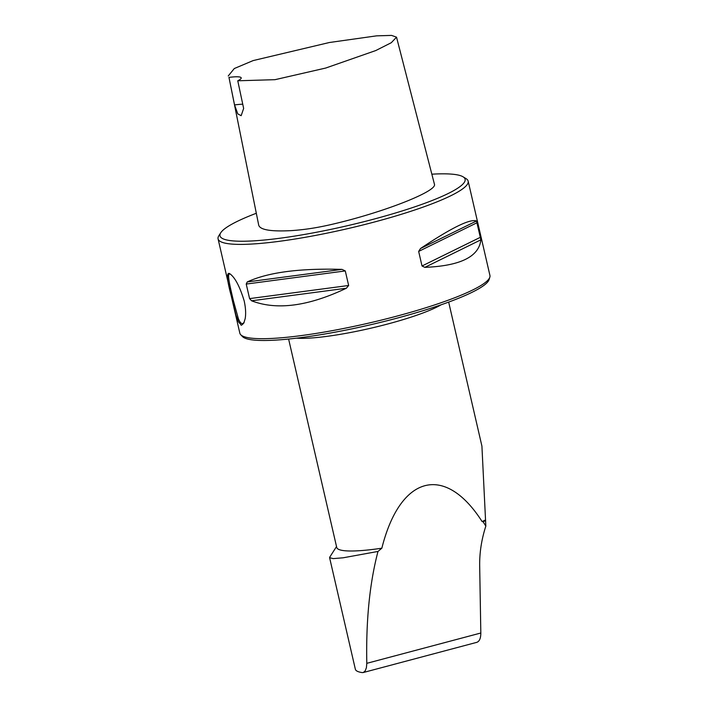 <?xml version="1.0" encoding="UTF-8"?>
<svg xmlns="http://www.w3.org/2000/svg" width="708" height="708" viewBox="0 0 708 708"><rect width="100%" height="100%" fill="white"/><g stroke="black" fill="none" stroke-linecap="round" stroke-linejoin="round"><path stroke-width="1.06" d="M256.287 213.276A125.767 18.797 -13 0 0 220.772 232.728A125.767 18.797 -13 0 0 223.79 239.109A125.767 18.797 -13 0 0 369.178 220.356A125.767 18.797 -13 0 0 463.041 176.796A125.767 18.797 -13 0 0 431.845 174.186M396.524 37.161L434.544 184.655C435.393 191.195 393.002 208.497 347.938 220.383C323.901 226.684 309.308 229.33 291.652 230.604C271.102 231.711 260.128 229.905 258.721 225.206L228.967 77.393A25.665 3.841 167 0 1 241.207 77.88A25.665 3.841 167 0 1 237.764 80.783L275.014 79.677L325.671 68.056L375.789 50.542L391.294 42.71L396.524 37.161L391.524 35.4L376.585 35.851L329.397 42.507L253.163 60.578L234.295 68.534L228.241 75.968M448.668 302.086L481.918 446.12L485.838 526.124C481.484 539.558 479.431 553.001 479.688 566.462L480.82 633.014C480.803 638.297 479.449 641.413 476.776 642.351L363.231 672.538M288.607 339.044L336.734 547.47A82.137 12.275 167 0 0 339.203 549.612A82.137 12.275 167 0 0 381.851 548.196L377.992 551.443L343.123 557.798L333.247 558.612L329.609 557.7L329.751 557.134L336.521 546.567M377.992 551.443C369.682 583.056 365.947 620.35 366.797 663.334L366.425 667.617L365.257 670.759L363.496 672.441L362.292 672.6A89.836 13.425 167 0 1 355.354 669.246L329.601 557.7M485.838 526.124L483.113 521.769L482.095 521.548C444.898 463.368 400.135 475.272 381.851 548.196M485.29 520.061A82.137 12.275 167 0 1 482.095 521.548M485.635 520.592A82.65 12.355 167 0 1 483.113 521.769M489.83 277.173L489.078 279.589A127.051 18.992 167 0 1 369.656 324.954A127.051 18.992 167 0 1 242.428 336.53L240.693 334.698A128.334 19.187 -13 0 0 243.711 336.521A128.334 19.187 -13 0 0 377.302 321.087A128.334 19.187 -13 0 0 489.83 277.173A128.334 19.187 -13 0 0 489.927 275.439L468.156 181.142A128.334 19.187 -13 0 0 466.068 178.646L463.041 176.796M220.772 232.728L218.852 235.72A128.334 19.187 -13 0 0 218.073 238.879L239.844 333.176A128.334 19.187 -13 0 0 240.693 334.698M247.234 281.943C268.005 272.341 299.599 268.155 342.017 269.385L345.283 270.934L348.646 285.492L346.371 288.227C308.405 306.281 276.801 310.476 251.579 300.794L249.588 298.617L246.225 284.058L247.234 281.943L342.017 269.385M420.508 248.517C451.5 227.772 470.174 218.595 476.519 220.984L480.874 239.826C478.98 256.721 460.306 265.898 424.853 267.359L422.021 265.987L418.658 251.42L420.508 248.517L476.519 220.984M229.126 273.385L229.711 273.677C234.914 277.262 239.738 286.333 244.189 300.9C245.703 307.98 246.03 313.909 245.163 318.706L243.826 323.043C241.941 325.096 241.003 325.689 241.003 324.813L238.454 321.795L236.003 315.166L231.242 295.9C227.126 280.66 226.418 273.155 229.126 273.385L230.33 274.111L229.498 274.023C226.914 273.934 230.374 287.678 233.366 300.581L238.286 318.396C239.667 322.087 241.136 323.83 242.694 323.627L244.127 322.397M218.073 238.879A128.334 19.187 -13 0 0 221.94 242.225A128.334 19.187 -13 0 0 360.956 225.463A128.334 19.187 -13 0 0 468.156 181.142M242.747 104.226A25.665 3.841 -13 0 0 234.552 104.943L237.817 113.926L241.154 115.678L243.649 108.448L237.764 80.783M228.967 77.393L234.552 104.943M480.82 633.014L366.797 663.334M441.146 304.776A82.137 12.275 167 0 1 370.426 328.3A82.137 12.275 167 0 1 296.546 338.159M345.283 270.934L246.225 284.058M348.646 285.492L249.588 298.617M346.371 288.227L251.579 300.794M477.201 222.648L418.658 251.42M480.564 237.207L422.021 265.987M480.874 239.826L424.853 267.359"/></g></svg>
